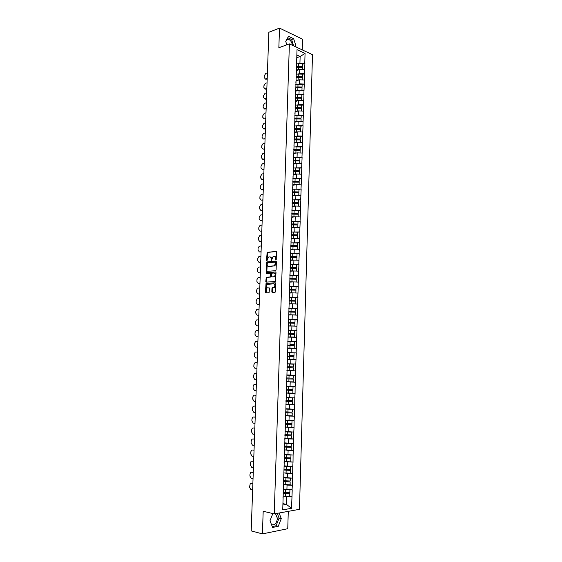 <?xml version="1.0" encoding="UTF-8"?>
<svg xmlns="http://www.w3.org/2000/svg" width="562" height="562" viewBox="0 0 562 562"><rect width="100%" height="100%" fill="white"/><g stroke="black" fill="none" stroke-linecap="round" stroke-linejoin="round"><path stroke-width="0.84" d="M276.082 259.932L276.694 252.029L276.216 251.39L267.147 252.345L266.521 260.332L266.95 260.754L268.439 257.108L269.627 256.904C270.582 256.939 271.088 257.628 271.137 258.956L271.537 260.332L273.034 256.665L274.249 256.455C275.218 256.497 275.724 257.185 275.78 258.527L276.082 259.932M271.53 524.655C274.692 525.414 276.659 523.327 277.424 518.396L275.492 513.668M286.739 39.516L288.496 39.312C290.617 40.183 291.917 42.171 292.388 45.29M271.839 291.903L272.317 292.577L275.036 292.402L275.38 291.727L275.654 283.445L275.176 282.777L266.051 283.381L265.419 292.226L265.882 292.9L269.072 292.697L269.542 288.51L269.072 287.842L267.568 287.927C266.051 287.147 265.952 285.953 267.259 284.344L273.596 283.852C275.134 284.625 275.247 285.826 273.933 287.456L272.31 287.702L271.959 288.376L271.839 291.903L272.584 292.563M263.185 511.258L262.419 533.9L251.193 530.886L268.847 32.273L279.511 28.1L278.85 47.742L289.388 43.885L274.242 513.893L263.185 511.258M275.577 270.687L276.104 269.957L276.378 261.73L275.893 261.077L266.81 261.927L266.163 270.736L266.627 271.39L275.577 270.687M276.012 272.57L275.387 281.506L266.255 282.124L265.791 281.464L266.269 277.298L270.189 276.954L270.631 273.947L270.16 273.287L266.402 273.568L266.332 272.64L275.535 271.91L276.012 272.57M289.388 43.885L312.493 54.669L299.455 509.327L274.242 513.893M289.732 496.387L291.994 496.864L292.205 489.769L286.908 489.635L283.388 488.912M291.994 496.864L291.502 508.308L282.735 509.867L297.017 49.667L305.061 53.397L304.759 63.422L299.925 63.239L298.331 63.78M302.742 64.201L304.759 63.422M304.899 63.485L304.449 73.706L299.616 73.531L297.993 74.051M302.433 74.458L304.449 73.706M304.59 73.77L304.147 84.026L299.3 83.85L297.656 84.356M302.124 84.75L304.147 84.026M304.281 84.082L303.838 94.374L298.984 94.198L297.319 94.697M301.815 95.069L303.838 94.374M303.972 94.43L303.529 104.757L298.668 104.581L296.975 105.066M301.499 105.424L303.529 104.757M303.663 104.813L303.22 115.175L298.352 114.999L296.631 115.463M301.19 115.807L303.22 115.175M303.354 115.224L302.904 125.621L298.029 125.445L296.279 125.895M300.874 126.225L302.904 125.621M303.044 125.67L302.595 136.102L297.712 135.927L295.921 136.362M300.558 136.678L302.595 136.102M302.735 136.152L302.279 146.612L297.389 146.443L295.563 146.865M300.248 147.167L302.279 146.612M302.419 146.661L301.963 157.163L295.205 157.395M299.925 157.683L301.963 157.163M302.103 157.205L301.654 167.743L294.832 167.961M299.609 168.228L301.654 167.743M301.794 167.785L301.337 178.358L294.453 178.561M299.293 178.814L301.337 178.358M301.478 178.393L301.014 189.001L294.067 189.19M298.97 189.429L301.014 189.001M301.155 189.043L300.698 199.686L293.673 199.861M298.654 200.079L300.698 199.686M300.839 199.721L300.382 210.399L293.266 210.56M298.331 210.764L300.382 210.399M300.522 210.434L300.059 221.147L292.844 221.287M298.008 221.484L300.059 221.147M300.199 221.182L299.736 231.93L292.395 232.057M297.684 232.232L299.736 231.93M299.883 231.958L299.413 242.749L291.924 242.861M297.361 243.023L299.413 242.749M299.56 242.777L299.089 253.602L291.418 253.694M290.54 253.708L299.089 253.602M299.237 253.624L298.766 264.491L290.849 264.562M296.56 264.709L298.766 264.491M298.914 264.512L298.443 275.408L290.196 275.471M296.026 275.612L298.443 275.408M298.584 275.429L298.113 286.367L289.521 286.402L296.048 286.564L295.97 289.268L289.437 289.114M295.422 286.543L298.113 286.367M298.26 286.388L297.79 297.361L289.184 297.34M294.706 297.509L297.79 297.361M297.93 297.375L297.46 308.39L288.84 308.32M293.821 308.51L297.46 308.39M297.607 308.405L297.129 319.448L288.503 319.335M292.598 319.532L297.129 319.448M297.277 319.462L296.799 330.547L288.158 330.386M290.617 330.561L296.799 330.547M296.947 330.561L296.469 341.689L287.814 341.464M287.807 341.57L296.469 341.689M296.61 341.696L296.132 352.859L287.47 352.585M287.463 352.613L296.132 352.859M296.279 352.866L295.802 364.064L287.266 363.747M286.915 370.456L295.745 370.906L295.802 364.064M295.745 370.906L295.464 375.311L286.922 374.945M288.805 381.746L295.408 382.174L295.464 375.311M295.408 382.174L295.127 386.586L286.571 386.171M290.238 393.091L295.071 393.477L295.127 386.586M295.071 393.477L294.79 397.91L286.227 397.439M290.842 404.443L294.734 404.809L294.79 397.91M294.734 404.809L294.453 409.262L285.875 408.743M291.081 415.831L294.397 416.189L294.453 409.262M294.397 416.189L294.116 420.65L285.524 420.088M291.137 427.239L294.052 427.598L294.116 420.65M294.052 427.598L293.771 432.08L285.166 431.461M291.081 438.683L293.715 439.048L293.771 432.08M293.715 439.048L293.434 443.551L284.815 442.877M290.961 450.169L293.371 450.534L293.434 443.551M293.371 450.534L293.09 455.051L284.456 454.335M284.091 461.374L293.027 462.062L293.09 455.051M293.027 462.062L292.746 466.593L284.105 465.821M290.435 473.218L292.683 473.626L292.746 466.593M292.683 473.626L292.402 478.178L283.747 477.349M290.083 484.781L292.338 485.224L292.402 478.178M292.338 485.224L292.057 489.797M283.332 485.624L283.459 486.516M286.908 489.635L287.049 485.083L284.59 484.599M292.191 485.245L287.049 485.083M283.698 473.956L283.824 474.771M287.266 478.016L287.407 473.478L284.801 473.007M292.535 473.647L287.407 473.478M284.056 462.329L284.189 463.067M287.618 466.432L287.758 461.915L284.969 461.444M292.879 462.076L287.758 461.915M284.421 450.745L284.548 451.398M287.969 454.89L288.109 450.387L285.089 449.923M293.224 450.548L288.109 450.387M284.779 439.196L284.913 439.765M288.32 443.383L288.461 438.894L285.103 438.43M293.568 439.062L288.461 438.894M285.138 427.682L285.271 428.174M288.671 431.918L288.812 427.443L285.159 426.994L291.811 427.268L291.903 424.451L285.243 424.169M293.905 427.612L288.812 427.443M285.489 416.21L285.629 416.625M285.517 420.32L288.994 420.481L289.156 416.028L285.51 415.634M294.249 416.196L289.156 416.028M289.367 409.094L289.507 404.654L285.861 404.31M294.586 404.816L289.507 404.654M289.718 397.741L289.852 393.309L286.213 393.021M294.924 393.477L289.852 393.309M290.062 386.424L290.196 382.005L286.564 381.767M295.261 382.174L290.196 382.005M290.406 375.142L290.54 370.737L286.908 370.555M295.598 370.906L290.54 370.737M290.751 363.895L290.884 359.511L287.259 359.378L296.076 359.68M295.928 359.68L290.884 359.511M291.095 352.69L291.228 348.314L287.751 348.236M296.265 348.482L291.228 348.314M291.432 341.52L291.566 337.158L288.095 337.13M296.596 337.326L291.566 337.158M291.776 330.379L291.903 326.037L288.439 326.058M296.926 326.206L291.903 326.037M292.114 319.279L292.247 314.952L288.784 315.022M297.256 315.12L292.247 314.952M292.451 308.222L292.584 303.901L289.121 304.021M297.586 304.07L292.584 303.901M289.198 296.771L289.36 296.378M292.788 297.193L292.914 292.886L289.465 293.055M297.916 293.055L292.914 292.886M289.542 285.728L289.704 285.257M293.125 286.198L293.252 281.906L289.802 282.124M298.246 282.082L293.252 281.906M289.887 274.713L290.048 274.172M293.455 275.24L293.589 270.968L290.14 271.228M298.57 271.137L293.589 270.968M290.224 263.74L290.392 263.121M293.793 264.316L293.919 260.058L290.477 260.368M298.893 260.227L293.919 260.058M290.568 252.802L290.737 252.113M294.123 253.427L294.249 249.184L290.814 249.535M299.216 249.352L294.249 249.184M290.905 241.892L291.074 241.133M294.453 242.58L294.586 238.344L291.151 238.745M299.539 238.513L294.586 238.344M291.242 231.024L291.411 230.195M294.783 231.762L294.91 227.54L291.481 227.989M299.862 227.708L294.91 227.54M291.58 220.185L291.755 219.285M295.113 220.978L295.24 216.77L291.818 217.262M300.185 216.939L295.24 216.77M291.917 209.387L292.092 208.411M295.443 210.223L295.57 206.029L292.149 206.57M300.501 206.205L295.57 206.029M292.247 198.618L292.43 197.578M295.767 199.51L295.893 195.33L292.479 195.913M300.825 195.506L295.893 195.33M292.584 187.891L292.76 186.774M296.097 188.832L296.223 184.659L292.809 185.291M301.141 184.835L296.223 184.659M292.914 177.192L293.097 176.011M296.42 178.182L296.546 174.03L293.139 174.705M301.457 174.199L296.546 174.03M293.245 166.528L293.427 165.277M296.743 167.567L296.869 163.43L293.462 164.146M301.773 163.598L296.869 163.43M293.575 155.892L293.757 154.578M297.066 156.988L297.193 152.857L293.793 153.623M302.089 153.033L297.193 152.857M293.905 145.298L294.095 143.914M297.389 146.443L297.516 142.327L294.116 143.134M302.405 142.502L297.516 142.327M294.235 134.732L294.425 133.278M297.712 135.927L297.832 131.824L294.439 132.674M302.714 132L297.832 131.824M294.558 124.202L294.748 122.685M298.029 125.445L298.155 121.357L294.762 122.249M303.03 121.532L298.155 121.357M294.888 113.707L295.078 112.119M298.352 114.999L298.471 110.918L295.085 111.859M303.339 111.093L298.471 110.918M295.212 103.239L295.408 101.589M298.668 104.581L298.787 100.514L295.408 101.497M303.649 100.696L298.787 100.514M295.535 92.814L295.731 91.093M298.984 94.198L299.11 90.145L295.724 91.17M303.958 90.32L299.11 90.145M295.858 82.41L296.055 80.633M299.3 83.85L299.42 79.811L296.026 80.879M304.267 79.987L299.42 79.811M296.181 72.048L296.378 70.201M299.616 73.531L299.736 69.505L296.336 70.622M304.576 69.681L299.736 69.505M296.497 61.715L296.701 59.804M299.925 63.239L300.136 56.502L296.848 55.006M296.771 57.661L300.136 56.502L305.061 53.397M302.237 49.885L302.56 39.207L279.511 28.1M262.419 533.9L287.758 528.709L288.285 511.35M282.883 505.013L286.458 504.402L286.697 496.731L284.344 496.225M282.932 503.615L286.458 504.402L291.502 508.308M282.974 497.328L283.093 498.304M291.84 496.892L286.697 496.731M295.661 46.815L296.012 46.182L293.659 38.75L288.524 36.305L285.721 41.363L286.824 44.827M272.851 513.563L269.999 520.742L272.612 527.444L278.253 526.32L281.267 518.614L279.11 513.015M275.745 259.482L276.244 259.56L276.279 258.604C276.23 257.298 275.731 256.609 274.79 256.539M270.16 256.982C271.095 257.045 271.587 257.733 271.636 259.04L271.601 259.988L271.109 259.911M276.511 251.495L267.645 252.436L267.02 260.41L266.521 260.332M276.181 261.175L267.308 262.004L266.859 271.369M275.647 262.559L275.31 262.103L267.463 262.798L267.069 264.309C267.119 265.636 267.617 266.325 268.566 266.381L274.425 265.784L275.647 262.559L276.146 262.637L275.429 262.124M276.146 262.637L274.923 265.861L269.065 266.458M270.308 273.308L271.13 274.017L271.053 276.342L270.533 277.066L266.767 277.368L266.507 282.11M275.809 272.001L266.936 272.675L266.69 273.546M273.806 276.736L274.249 276.602C275.584 274.966 275.478 273.771 273.933 273.006L271.692 273.209L271.249 276.223L271.72 276.883L274.748 276.673C276.082 275.036 275.984 273.842 274.432 273.076M272.078 276.933L271.72 276.883M274.312 276.806L272.219 276.954M274.094 283.915C275.64 284.688 275.752 285.889 274.432 287.519L272.809 287.765L272.458 288.439L272.338 291.966M269.31 287.92L268.074 287.99M275.429 282.862L266.55 283.452L266.156 292.886M293.603 45.852L291.594 39.516L287.751 37.696M295.043 46.527L296.012 46.182M291.594 39.516L293.659 38.75M272.254 526.524L276.082 525.772L279.096 518.087L277.263 513.345M279.096 518.087L281.267 518.614M276.082 525.772L278.253 526.32M267.407 72.898L265.721 73.467L264.259 75.835L264.196 77.549L265.419 79.024L267.196 78.954M266.219 79.27L265.257 79.045M265.524 78.989L267.21 78.434M267.273 76.671L267.343 74.655M296.434 63.913L298.633 63.787L298.555 66.316L296.497 66.421M298.555 66.316L302.679 66.414L302.749 63.878L298.633 63.787M296.483 66.857L302.665 66.808L302.679 66.414M296.378 70.236L297.93 70.095M296.392 69.807L299.068 69.723M302.581 69.604L302.651 67.264L296.469 67.278M267.055 82.832L265.369 83.38L263.908 85.74L263.845 87.454L265.088 88.944L266.845 88.887M265.868 89.196L264.92 88.972M265.173 88.922L266.859 88.382M266.922 86.618L266.992 84.588M296.111 74.177L298.317 74.058L298.239 76.601L296.181 76.699M298.239 76.601L302.363 76.692L302.44 74.156L298.317 74.058M296.167 77.113L302.356 77.078L302.363 76.692M296.062 80.507L297.635 80.373M296.069 80.092L298.773 80.015M302.272 79.909L302.342 77.549L296.153 77.556M266.704 92.793L265.011 93.32L263.55 95.666L263.487 97.395L264.765 98.891L266.486 98.849M265.517 99.144L264.583 98.926M264.814 98.877L266.507 98.364M266.571 96.594L266.641 94.556M295.795 84.476L298 84.363L297.923 86.913L295.858 87.005M297.923 86.913L302.054 87.005L302.131 84.462L298 84.363M295.844 87.405L302.04 87.377L302.054 87.005M295.738 90.812L297.34 90.686M295.752 90.412L298.478 90.334M301.956 90.25L302.033 87.869L295.83 87.862M266.353 102.79L264.66 103.296L263.192 105.628L263.128 107.356L264.435 108.873L266.135 108.838M265.159 109.126L264.245 108.909M264.456 108.866L266.149 108.375M266.212 106.597L266.29 104.56M295.472 94.802L297.684 94.697L297.607 97.254L295.394 97.359M297.607 97.254L301.745 97.352L301.822 94.795L297.684 94.697M295.528 97.732L301.731 97.711L301.745 97.352M295.422 101.146L297.045 101.027M295.429 100.76L298.183 100.696M301.646 100.619L301.717 98.217L295.507 98.202M265.995 112.807L264.302 113.292L262.833 115.617L262.77 117.353L264.105 118.884L265.784 118.863M264.105 118.884L265.798 118.413M265.861 116.636L265.931 114.585M295.148 105.164L297.368 105.066L297.284 107.63L295.071 107.728M297.284 107.63L301.429 107.735L301.506 105.171L297.368 105.066M295.205 108.087L301.429 107.735M295.099 111.515L296.75 111.395M295.106 111.143L297.888 111.079M301.33 111.023L301.408 108.599L295.19 108.578M265.636 122.867L263.929 123.331L262.475 125.642L262.412 127.377L263.747 128.937L265.426 128.916M263.747 128.937L265.44 128.487M265.503 126.703L265.573 124.645M294.825 115.561L297.045 115.47L296.968 118.041L294.748 118.132M296.968 118.041L301.12 118.146L301.197 115.575L297.045 115.47M294.734 118.498L301.12 118.146M294.776 121.912L296.455 121.806M294.783 121.561L297.593 121.504M301.021 121.462L301.091 119.011L294.867 118.982M265.285 132.948L263.543 133.405L262.117 135.688L262.054 137.43L263.381 139.018L265.067 138.997M263.381 139.018L265.081 138.589M265.145 136.798L265.222 134.74M294.502 125.986L296.722 125.902L296.645 128.487L294.425 128.565M296.645 128.487L300.803 128.586L300.881 126.007L296.722 125.902M294.411 128.916L300.803 128.586M294.453 132.344L296.167 132.246M294.46 132.007L297.298 131.958M300.705 131.93L300.775 129.464L294.544 129.422M264.927 143.064L263.149 143.507L261.752 145.769L261.688 147.518L263.023 149.127L264.709 149.113M263.023 149.127L264.723 148.719M264.786 146.921L264.864 144.856M294.179 136.447L296.406 136.369L296.322 138.962L294.102 139.032M296.322 138.962L300.487 139.067L300.565 136.475L296.406 136.369M294.088 139.369L300.487 139.067M294.123 142.804L295.879 142.713M294.137 142.481L297.01 142.446M300.389 142.425L300.459 139.938L294.214 139.896M264.562 153.208L262.763 153.637L261.386 155.885L261.33 157.634L262.665 159.264L264.351 159.257M262.665 159.264L264.365 158.877M264.428 157.079L264.498 155.007M293.856 146.942L296.083 146.872L295.998 149.464L293.771 149.534M295.998 149.464L300.171 149.576L300.248 146.977L296.083 146.872M293.764 149.85L300.171 149.576M293.8 153.307L295.591 153.222M293.807 152.997L296.722 152.962M300.073 152.962L300.143 150.454L293.884 150.398M264.203 163.387L262.37 163.795L261.028 166.022L260.965 167.785L262.299 169.436L263.992 169.429M262.299 169.436L264 169.078M264.07 167.265L264.14 165.193M293.526 157.465L295.76 157.402L295.675 160.008L293.448 160.072M295.675 160.008L299.855 160.121L299.932 157.515L295.76 157.402M293.434 160.374L299.855 160.121M293.476 163.837L295.31 163.76M293.483 163.542L296.434 163.521M299.75 163.528L299.827 160.999L293.42 160.95M263.845 173.595L261.983 173.988L260.663 176.194L260.599 177.957L261.934 179.643L263.627 179.636M261.934 179.643L263.641 179.299M263.704 177.487L263.782 175.4M293.195 168.024L295.429 167.968L295.352 170.581L293.118 170.637M295.352 170.581L299.539 170.693L299.616 168.08L295.429 167.968M293.111 170.925L299.539 170.693M293.146 174.396L295.029 174.325M293.153 174.122L296.153 174.108M299.434 174.129L299.511 171.579L293.09 171.515M263.48 183.83L261.59 184.217L260.297 186.401L260.234 188.172L261.569 189.872L263.269 189.872M261.569 189.872L263.276 189.556M263.339 187.736L263.416 185.65M292.872 178.618L295.106 178.568L295.029 181.189L292.788 181.238M295.029 181.189L299.216 181.301L299.293 178.681L295.106 178.568M292.781 181.505L299.216 181.301M292.816 184.996L294.748 184.933M292.823 184.736L295.879 184.722M299.11 184.765L299.188 182.186L292.76 182.123M263.114 194.101L261.197 194.473L259.925 196.637L259.862 198.407L261.204 200.135L262.904 200.142M261.204 200.135L262.911 199.84M262.981 198.021L263.051 195.92M292.542 189.246L294.783 189.204L294.699 191.832L292.458 191.874M294.699 191.832L298.9 191.944L298.977 189.317L294.783 189.204M292.451 192.127L298.9 191.944M292.486 195.625L294.481 195.576M292.493 195.379L295.605 195.379M298.794 195.428L298.872 192.836L292.43 192.759M262.749 204.406L260.803 204.758L259.56 206.9L259.496 208.678L260.838 210.434L262.538 210.441M260.838 210.434L262.545 210.16M262.616 208.333L262.686 206.233M292.212 199.903L294.453 199.868L294.369 202.51L292.128 202.538M294.369 202.51L298.577 202.622L298.654 199.988L294.453 199.868M292.121 202.777L298.577 202.622M292.156 206.289L294.214 206.247M292.163 206.057L295.345 206.071M298.471 206.135L298.548 203.514L292.1 203.43M262.384 214.733L260.41 215.077L259.187 217.199L259.124 218.983L260.473 220.761L262.173 220.768M260.473 220.761L262.18 220.515M262.25 218.681L262.321 216.567M291.875 210.595L294.123 210.567L294.045 213.216L291.797 213.237M294.045 213.216L298.253 213.335L298.331 210.687L294.123 210.567M291.79 213.462L298.253 213.335M291.826 216.988L293.961 216.953M291.833 216.77L295.085 216.792M298.148 216.869L298.225 214.227L291.769 214.136M262.018 225.102L260.009 225.425L258.822 227.526L258.759 229.317L260.101 231.123L261.808 231.137M260.101 231.123L261.815 230.898M261.878 229.057L261.955 226.936M291.545 221.323L293.793 221.302L293.715 223.957L291.46 223.978M293.715 223.957L297.93 224.076L298.008 221.421L293.793 221.302M291.453 224.182L297.93 224.076M291.488 227.715L293.715 227.694M291.432 224.87L297.902 224.976L297.825 227.631L296.708 227.603M291.495 227.519L294.839 227.547M261.653 235.499L259.616 235.801L258.45 237.888L258.387 239.679L259.728 241.512L261.435 241.527M259.728 241.512L261.449 241.309M261.513 239.461L261.583 237.34M291.207 232.085L293.462 232.071L293.385 234.733L291.123 234.747M293.385 234.733L297.607 234.86L297.684 232.19L293.462 232.071M291.123 234.937L297.607 234.86M291.158 238.485L293.483 238.471M291.102 235.647L297.579 235.759L297.502 238.421L291.165 238.302M261.281 245.924L259.215 246.219L258.077 248.278L258.014 250.076L259.356 251.931L261.07 251.952M259.356 251.931L261.077 251.755M261.14 249.9L261.218 247.772M290.877 242.882L293.132 242.875L293.048 245.545L290.793 245.552M293.048 245.545L297.277 245.671L297.361 243.002L293.132 242.875M290.786 245.72L297.277 245.671M290.821 249.282L293.273 249.282M297.172 249.282L290.828 249.121M297.172 249.247L297.256 246.57L290.765 246.451M260.916 256.384L258.815 256.658L257.705 258.703L257.635 260.508L258.984 262.391L260.698 262.412M258.984 262.391L260.705 262.236M260.768 260.375L260.845 258.239M292.802 253.715L292.718 256.391L290.456 256.384M292.718 256.391L296.954 256.518L297.031 253.834M290.449 256.546L296.954 256.518M290.484 260.115L293.09 260.129M296.841 260.157L290.491 259.967M296.848 260.108L296.926 257.424L290.428 257.291M260.543 266.88L258.422 267.14L257.326 269.156L257.263 270.968L258.611 272.879L260.325 272.907M258.611 272.879L260.332 272.746M260.396 270.884L260.473 268.741M290.203 264.576L292.465 264.583L292.38 267.273L290.118 267.259M292.38 267.273L296.624 267.4L296.708 264.709L292.465 264.583M290.111 267.4L296.624 267.4M290.147 270.989L292.942 271.01M296.518 271.067L290.154 270.856M296.518 271.003L296.596 268.306L290.09 268.165M260.171 277.403L258.021 277.649L256.953 279.644L256.883 281.464L258.239 283.396L259.953 283.424M258.239 283.396L259.96 283.29M260.023 281.422L260.101 279.272M289.859 275.471L292.128 275.492L292.043 278.19L289.781 278.169M292.043 278.19L296.3 278.316L296.378 275.619L292.128 275.492M289.774 278.288L296.3 278.316M289.809 281.892L292.851 281.934M296.188 282.012L289.816 281.773M296.188 281.927L296.272 279.23L289.753 279.082M259.792 287.962L257.614 288.187L256.574 290.168L256.511 291.987L257.86 293.947L259.581 293.982M257.86 293.947L259.588 293.863M259.651 291.987L259.728 289.83M289.437 289.219L295.97 289.268M289.472 292.83L292.851 292.893M294.678 292.95L289.472 292.732M295.858 292.893L295.942 290.182L289.409 290.027M259.419 298.548L257.213 298.759L256.195 300.719L256.132 302.546L257.48 304.534L259.208 304.569M257.48 304.534L259.208 304.471M259.279 302.595L259.356 300.431M289.184 297.375L291.453 297.41L291.376 300.122L289.1 300.087M291.376 300.122L295.64 300.256L295.717 297.544L291.453 297.41M289.093 300.178L295.64 300.256M289.128 303.803L295.528 303.894L289.135 303.719M295.528 303.894L295.612 301.176L289.072 301.007M259.047 309.177L256.813 309.367L255.815 311.306L255.752 313.139L257.108 315.149L258.829 315.191M257.108 315.149L258.836 315.113M258.899 313.231L258.977 311.06M288.84 308.383L291.116 308.426L291.032 311.144L288.756 311.102M291.032 311.144L295.303 311.285L295.387 308.559L291.116 308.426M288.756 311.172L295.303 311.285M288.791 314.811L295.198 314.931L288.791 314.748M295.198 314.931L295.275 312.205L288.728 312.022M258.668 319.834L256.413 320.003L255.436 321.921L255.373 323.761L256.722 325.798L258.457 325.848M256.722 325.798L258.457 325.791M258.52 323.895L258.597 321.724M288.496 319.42L290.779 319.469L290.695 322.202L288.411 322.152M290.695 322.202L294.973 322.342L295.057 319.609L290.779 319.469M288.411 322.209L294.973 322.342M288.447 325.855L294.86 326.044L288.447 325.812M294.86 326.002L294.945 323.262L288.383 323.073M258.288 330.519L256.005 330.674L255.057 332.571L254.986 334.418L256.342 336.483L258.077 336.533M256.342 336.483L258.077 336.498M258.141 334.601L258.218 332.416M288.151 330.498L290.435 330.554L290.35 333.294L288.067 333.238M290.35 333.294L294.636 333.435L294.72 330.695L290.435 330.554M288.067 333.273L294.636 333.435M288.102 336.94L294.53 337.102L288.102 336.905M294.53 337.102L294.607 334.362L288.039 334.165M256.693 347.232L257.698 347.253L256.693 347.232M255.963 347.197L254.607 345.11L254.67 343.256L255.598 341.38L257.909 341.246M257.761 345.335L257.839 343.143M290.013 344.422L294.305 344.562L294.39 341.815L290.097 341.675L290.013 344.422L294.298 344.583M287.807 341.612L290.097 341.675M287.611 348.047L294.193 348.257L287.611 348.033M294.193 348.25L294.277 345.497L287.695 345.286M257.312 358.015L255.577 357.952L254.221 355.83L254.284 353.976L255.197 352.114L257.529 352.002M257.382 356.104L257.459 353.905M289.669 355.591L293.968 355.732L294.052 352.971L289.753 352.831L289.669 355.591L293.968 355.732M287.463 352.753L289.753 352.831M287.259 359.202L293.856 359.427L293.94 356.666L287.351 356.441M257.143 362.792L255.408 362.715L257.143 362.778M255.408 362.715L254.79 362.89L253.898 364.724L253.834 366.586L255.197 368.735L256.932 368.82M257.003 366.909L257.08 364.703M289.409 364.021L293.715 364.169L287.112 363.93L289.409 364.021L289.325 366.789L287.027 366.705M289.325 366.789L293.631 366.937L293.715 364.169M286.915 370.407L293.519 370.639L293.603 367.871L286.999 367.639M286.999 367.625L293.603 367.85M255.668 373.519L256.764 373.575M255.759 373.519L256.764 373.611M255.022 373.512L254.382 373.695L253.511 375.507L253.448 377.376L254.811 379.554L256.546 379.666M256.616 377.741L256.693 375.535M286.915 375.17L289.065 375.247L288.98 378.029L286.683 377.938M288.98 378.029L293.294 378.17L293.378 375.395L289.065 375.247L293.378 375.367M286.915 375.135L289.072 375.226M286.564 381.647L293.181 381.893L293.266 379.111L286.648 378.872M286.655 378.837L293.266 379.111M255.225 384.345L256.377 384.415M255.38 384.345L256.377 384.471M254.635 384.345L253.975 384.527L253.125 386.326L253.062 388.202L254.424 390.4L256.167 390.541M256.23 388.616L256.307 386.396M286.564 386.424L288.72 386.516L288.636 389.297L286.332 389.199M288.636 389.297L292.95 389.452L293.034 386.663L288.72 386.516M286.564 386.375L293.034 386.663M286.213 392.929L292.837 393.182L292.921 390.386L286.304 390.14M286.304 390.084L292.921 390.386M254.783 395.205L255.998 395.283M254.993 395.198L255.991 395.36M254.249 395.212L253.567 395.402L252.738 397.179L252.668 399.062L254.031 401.289L255.78 401.451M255.843 399.519L255.921 397.292M286.213 397.72L288.369 397.819L288.285 400.608L285.981 400.502M288.285 400.608L292.612 400.762L292.697 397.966L288.369 397.819M286.22 397.657L292.697 397.966M285.861 404.24L292.5 404.507L292.584 401.704L285.953 401.444M285.953 401.373L292.584 401.704M254.34 406.094L255.612 406.193M254.607 406.087L255.605 406.291M253.862 406.115L253.153 406.305L252.345 408.061L252.282 409.951L253.645 412.206L255.387 412.396M255.457 410.457L255.534 408.23M285.861 409.052L288.025 409.157L287.934 411.96L285.629 411.841M287.934 411.96L292.268 412.108L292.352 409.305L288.025 409.157M285.868 408.967L292.352 409.305M285.51 415.592L292.156 415.866L292.24 413.056L285.594 412.789M285.601 412.698L292.24 413.056M253.891 417.025L255.225 417.13M254.214 417.011L255.218 417.25M253.469 417.046L252.745 417.243L251.952 418.985L251.888 420.875L253.251 423.165L255 423.376M255.071 421.43L255.148 419.196M285.51 420.418L287.674 420.531L287.589 423.341L285.271 423.221M287.589 423.341L291.931 423.495L292.015 420.685L287.674 420.531M289.802 420.517L292.015 420.685M285.25 424.057L291.903 424.451M253.448 427.991L254.832 428.103M253.827 427.97L254.832 428.244M253.083 428.019L252.331 428.216L251.565 429.937L251.495 431.841L252.865 434.152L254.614 434.391M254.677 432.438L254.762 430.197M285.159 431.82L287.322 431.939L287.238 434.763L284.92 434.63M287.238 434.763L291.587 434.918L291.671 432.101L287.322 431.939M285.159 431.707L288.299 431.869M284.801 438.409L291.467 438.697L291.559 435.873L284.892 435.585M284.892 435.459L291.559 435.873M253.005 438.999L254.446 439.112M253.434 438.964L254.438 439.273M252.689 439.02L251.924 439.224L251.165 440.931L251.102 442.835L252.471 445.174L254.221 445.441M254.291 443.481L254.368 441.233M284.801 443.263L286.971 443.39L286.887 446.221L284.562 446.08M286.887 446.221L291.242 446.383L291.327 443.551L286.971 443.39M284.808 443.13L287.688 443.292M284.449 449.874L291.123 450.176L291.207 447.338L284.534 447.036M284.541 446.895L291.207 447.338M252.556 450.036L254.052 450.155M253.048 449.993L254.045 450.338M252.296 450.064L251.509 450.267L250.771 451.953L250.701 453.864L252.078 456.232L253.827 456.527M253.898 454.56L253.975 452.305M284.442 454.749L286.62 454.883L286.529 457.721L284.203 457.573M286.529 457.721L290.891 457.882L290.976 455.037L286.62 454.883M284.449 454.588L287.14 454.756M284.182 458.367L290.87 458.697L284.175 458.529M290.863 458.845L290.779 461.683M252.106 461.114L253.659 461.233M252.654 461.051L251.902 461.135L253.652 461.444M251.902 461.135L251.095 461.339L250.378 463.011L250.308 464.929L251.678 467.324L253.434 467.647M253.504 465.673L253.581 463.411M284.091 466.263L286.262 466.404L286.177 469.256L283.852 469.101M286.177 469.256L290.547 469.418L290.631 466.565L286.262 466.404M284.091 466.088L286.627 466.263M283.733 472.909L290.428 473.232L290.519 470.38L283.817 470.057M283.824 469.881L290.519 470.38M251.664 472.221L253.265 472.347M252.254 472.15L251.502 472.242L253.258 472.579M251.502 472.242L250.68 472.452L249.978 474.103L249.907 476.028L251.284 478.452L253.041 478.803M253.111 476.822L253.188 474.553M283.733 477.819L285.91 477.967L285.819 480.826L283.487 480.665M285.819 480.826L290.196 480.995L290.28 478.136L285.91 477.967M283.733 477.63L286.149 477.805M283.367 484.486L290.083 484.823L290.168 481.957L283.459 481.627M283.466 481.423L290.168 481.957M251.214 483.369L252.872 483.489M251.86 483.285L251.109 483.39L252.865 483.749M251.109 483.39L250.266 483.601L249.507 487.163L250.884 489.614L252.64 489.994M252.71 488.013L252.795 485.73M283.367 489.418L285.552 489.572L285.461 492.438L283.129 492.263M285.461 492.438L289.844 492.607L289.936 489.734L288.531 489.685M285.552 489.572L286.852 489.621M283.374 489.207L285.686 489.383M283.009 496.106L289.732 496.45L289.816 493.577L283.1 493.232M283.108 493.014L289.816 493.577M276.279 258.604L275.78 258.527M271.636 259.04L271.137 258.956M267.266 253.125L266.774 253.041M267.779 252.394L267.287 252.31M266.662 270.807L266.163 270.736M266.936 262.693L266.437 262.616M267.456 261.962L266.957 261.885M274.432 266.009L273.933 265.931M276.111 263.648L275.612 263.564M266.29 281.534L265.791 281.464M266.409 278.05L265.91 277.979M266.922 277.319L266.423 277.256M270.533 277.066L270.034 277.003M271.053 276.342L270.554 276.272M271.13 274.017L270.631 273.947M266.936 272.675L266.437 272.605M272.458 288.439L271.959 288.376M272.984 287.709L272.479 287.653M273.975 287.66L273.469 287.596M265.917 292.289L265.419 292.226M266.198 284.126L265.7 284.056M266.718 283.403L266.212 283.339M298.527 67.173L298.45 69.709M298.211 77.458L298.134 80.001M297.895 87.77L297.818 90.32M297.579 98.118L297.502 100.675M297.263 108.501L297.179 111.065M296.94 118.912L296.862 121.483M296.617 129.358L296.539 131.937M296.3 139.833L296.216 142.425M295.977 150.342L295.893 152.941M295.647 160.887L295.57 163.493M295.324 171.466L295.247 174.08M295.001 182.074L294.917 184.701M294.671 192.717L294.593 195.351M294.348 203.395L294.263 206.036M294.017 214.108L293.933 216.756M293.687 224.856L293.603 227.512M293.357 235.633L293.273 238.302M293.02 246.451L292.942 249.121M292.69 257.298L292.605 259.981M292.352 268.179L292.268 270.87M292.015 279.103L291.938 281.801M291.79 286.43L291.713 289.142M291.685 290.055L291.601 292.76M291.348 301.042L291.264 303.761M291.004 312.065L290.919 314.79M290.666 323.129L290.582 325.862M290.322 334.221L290.238 336.968M289.985 345.356L289.901 348.103M289.641 356.519L289.556 359.28M289.297 367.724L289.212 370.498M288.952 378.964L288.868 381.746M288.601 390.239L288.517 393.028M288.257 401.556L288.173 404.352M287.906 412.908L287.821 415.711M287.561 424.296L287.47 427.106M287.21 435.719L287.119 438.543M286.852 447.183L286.768 450.014M286.501 458.683L286.416 461.521M286.149 470.218L286.058 473.071M285.791 481.796L285.707 484.655M285.433 493.408L285.348 496.281M275.956 514.012L274.93 513.773M288.496 39.312L286.43 40.085M267.645 252.436L267.147 252.345M267.308 262.004L266.81 261.927M274.923 265.861L274.425 265.784M266.767 277.368L266.269 277.298M270.694 277.024L270.189 276.954M266.831 272.711L266.332 272.64M274.748 276.673L274.249 276.602M272.809 287.765L272.31 287.702M274.432 287.519L273.933 287.456M266.55 283.452L266.051 283.381M266.114 79.305L265.419 79.024M265.791 89.218L265.088 88.944M265.461 99.158L264.765 98.891M265.138 109.133L264.435 108.873"/></g></svg>
